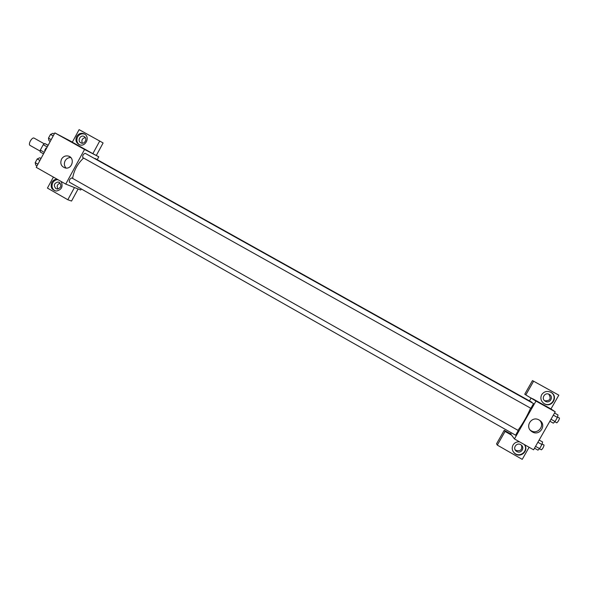 <?xml version="1.0" encoding="UTF-8"?>
<svg xmlns="http://www.w3.org/2000/svg" width="589" height="589" viewBox="0 0 589 589"><rect width="100%" height="100%" fill="white"/><g stroke="black" fill="none" stroke-linecap="round" stroke-linejoin="round"><path stroke-width="0.88" d="M44.278 143.819L34.177 138.15C32.056 136.722 27.757 144.357 30.083 145.431L30.157 145.468M43.917 152.161L40.302 150.121L43.233 144.695L44.779 143.525L48.165 145.218M40.302 150.121L40.214 151.969L43.38 153.751M44.668 150.438L46.03 148.016M46.899 146.757L43.233 144.695M48.04 145.358L44.779 143.525M48.21 145.166L43.188 154.458M81.297 188.944L80.715 190.011L65.74 184.099L36.224 167.335L54.843 132.9L72.366 142.082M82.777 148.295L85.412 149.724L82.777 148.295M92.863 153.648L72.307 142.192L79.11 129.639L99.71 141.043L92.863 153.648L98.768 156.799L97.281 159.538M65.74 184.099L84.544 149.459L54.843 132.9M84.544 149.459L98.768 156.799M85.405 149.731L81.657 147.655M76.68 136.457C78.727 133.423 81.326 132.591 84.485 133.975C90.573 137.127 85.258 147.692 79.14 144.614C76.033 142.744 75.215 140.027 76.68 136.457M84.868 134.218C81.856 133.217 79.434 134.13 77.593 136.95C76.217 140.094 76.791 142.671 79.316 144.688M84.168 136.523C87.901 138.393 84.647 144.835 80.951 142.884L80.767 142.796C76.938 140.859 80.479 134.307 84.153 136.515L84.153 136.515M82.35 143.186C81.23 140.189 82.217 138.327 85.309 137.605M99.71 141.043L103.112 142.965L96.331 155.437M61.521 159.133C63.192 156.468 65.475 155.452 68.368 156.07C75.252 157.749 72.248 169.566 65.335 168.005C61.168 166.518 59.894 163.558 61.521 159.133M70.798 157.558C68.353 157.499 66.469 158.574 65.143 160.79C63.877 163.514 64.179 165.943 66.071 168.086M61.197 181.515C63.229 186.639 61.609 189.82 56.338 191.057C51.722 190.056 50.205 187.169 51.788 182.399C53.062 180.256 54.88 179.218 57.229 179.27M53.393 177.09L47.429 188.09L67.823 199.745L74.457 187.538M57.884 179.638C55.66 179.704 53.952 180.749 52.76 182.767C51.302 186.271 52.082 188.981 55.094 190.895M59.283 182.399C61.867 185.52 61.227 187.736 57.361 189.054L55.903 188.642C53.305 185.402 54.011 183.194 58.002 182.001L59.283 182.399M57.936 189.017C56.47 186.212 57.214 184.254 60.166 183.135M67.823 199.745L71.541 201.063L78.109 188.981M71.784 177.922C69.826 178.784 69.031 180.205 69.399 182.2L515.603 435.205L518.261 430.493L71.784 177.922M530.247 401.337L95.035 158.434M85.147 153.302C83.204 154.112 82.416 155.548 82.791 157.594L530.888 408.317L533.553 403.605L85.147 153.302M532.125 402.81L531.882 402.25L89.123 155.518M83.579 158.043C77.505 163.779 73.846 170.567 72.609 178.386M530.601 408.155C527.059 416.276 522.848 423.668 517.959 430.323M514.433 438.93L535.975 401.08L525.815 394.932L533.619 381.208L558.821 395.16L550.965 408.943L555.236 411.821L533.582 449.805L514.433 438.93L510.678 433.946L511.333 432.782M529.54 400.778L531.168 397.914M544.7 400.8C550.074 400.991 551.437 398.782 548.786 394.174M515.081 449.679L516.067 450.452C520.558 451.424 522.377 449.701 521.523 445.284M525.815 394.932L524.747 394.181L532.463 380.612L533.619 381.208M511.583 435.146L505.06 431.45L497.3 445.107L496.549 443.797L504.228 430.287L510.678 433.946M545.385 401.278L545.318 401.234C540.702 398.775 544.818 391.707 549.294 394.409L549.301 394.416C554.013 396.817 549.905 404.01 545.385 401.278M543.765 403.377L543.934 403.48C551.4 408.251 558.541 396.279 550.678 392.164M541.674 394.711C544 391.449 547.078 390.64 550.914 392.289C558.939 396.331 551.812 408.516 544.251 403.693C540.938 401.3 540.076 398.304 541.674 394.711M516.789 451.498L516.273 451.145C512.047 448.082 517.098 441.669 521.147 444.967C525.204 447.773 520.971 454.112 516.789 451.498M513.233 451.726L514.595 453.162C520.234 458.087 528.804 450.533 524.343 444.562M524.394 444.585C529.32 450.511 520.654 458.595 514.83 453.523C512.143 451.041 511.546 448.214 513.034 445.034C514.514 442.7 516.671 441.632 519.527 441.824M497.3 445.107L522.237 459.361L529.121 447.272M505.06 431.45L504.228 430.287M550.965 408.943L532.382 398.584M539.097 419.994L539.472 420.222C547.49 424.986 539.229 437.075 531.757 431.531C524.372 426.863 531.639 415.414 539.097 419.994M555.236 411.821L535.975 401.08M530.144 430.014L530.66 430.404C537.146 435.308 545.488 425.957 539.634 420.325M541.895 404.187L539.553 402.832L541.895 404.187M543.765 405.203L539.458 402.788M534.495 448.192L537.941 450.151L539.583 448.641L541.924 444.54L542.602 441.986L539.149 440.035M539.583 448.641L535.548 446.352M541.924 444.54L537.882 442.251M542.079 443.966L544.067 445.093C543.699 446.97 542.815 448.546 541.416 449.841L541.394 449.827M549.876 421.223L553.336 423.16L555.052 421.525L557.393 417.417L558.004 414.973L554.543 413.044M555.052 421.525L550.995 419.258M557.393 417.417L553.336 415.149M557.503 416.975L559.491 418.087C559.116 419.957 558.225 421.533 556.811 422.821L556.804 422.821M37.011 165.87L35.767 165.17L35.207 162.667L37.21 158.956L39.772 157.771L41.009 158.478M37.917 164.206L35.207 162.667M39.927 160.488L37.21 158.956M50.234 141.426L48.99 140.727L48.482 138.12L50.492 134.402L53.003 133.313L54.247 134.012M51.199 139.645L48.482 138.12M53.216 135.919L50.492 134.402M30.083 145.431L40.177 151.115M68.368 156.07L69.922 156.807M59.666 182.656L58.002 182.001M515.552 450.106L516.273 451.145M531.757 431.531L530.66 430.404M541.416 449.841L539.48 448.744M556.811 422.821L554.845 421.724"/></g></svg>
